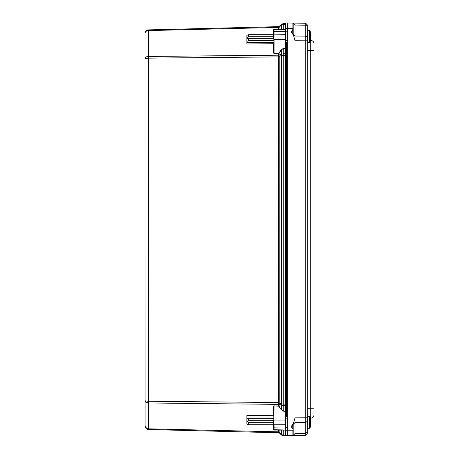 <?xml version="1.0" encoding="UTF-8"?>
<svg xmlns="http://www.w3.org/2000/svg" width="459" height="459" viewBox="0 0 459 459"><rect width="100%" height="100%" fill="white"/><g stroke="black" fill="none" stroke-linecap="round" stroke-linejoin="round"><path stroke-width="0.69" d="M279.21 432.785L148.406 429.526L145.107 426.83L145.021 33.352C145.239 31.269 146.364 30.11 148.406 29.892L146.031 30.908M145.021 58.586L145.021 400.827L148.406 401.269L148.406 58.144L145.021 58.586C145.239 57.3 146.364 56.589 148.406 56.451L148.406 30.592C146.364 30.77 145.239 31.688 145.021 33.352L145.096 32.646M145.945 427.937L145.021 426.061C145.239 427.725 146.364 428.649 148.406 428.826L148.406 402.968C146.364 402.83 145.239 402.118 145.021 400.827L145.256 400.988M145.101 426.801L145.262 427.335M147.127 429.251L147.488 429.383M147.121 428.603L146.031 428.012M145.101 401.292L145.262 401.614M146.008 402.325L148.406 402.968L148.406 401.269L278.665 402.526L278.579 55.355L278.59 53.393L279.135 53.112L274.057 53.353L278.584 53.204M145.985 401.137L145.601 401.074M145.256 58.425L145.578 58.345M146.008 58.276L148.406 58.144L148.406 56.451L278.59 55.2L279.135 55.034L279.135 53.112L281.453 49.824L283.731 48.195L285.194 48.143L285.727 48.711L285.727 54.019L285.727 39.382L274.057 39.382L274.057 53.353L273.788 52.837L273.53 53.026L273.53 43.725L246.856 44.007L246.856 35.36L248.451 34.706L273.788 34.706M146.008 30.931L145.262 32.084M145.256 32.101L145.101 32.606M273.788 424.713L248.451 424.713L246.856 424.059L246.856 415.412L273.53 415.688L273.53 406.393L274.063 405.876L278.59 406.026L278.665 402.526L279.21 402.526L279.21 56.893L279.175 56.411L278.63 56.532M273.53 424.713L273.53 429.532L274.063 430.066L273.53 429.532L274.063 430.066L273.788 420.037L273.57 429.727M148.406 29.892L148.406 30.592L148.406 29.892L279.21 26.628L279.124 27.213L278.579 27.425L278.63 26.892L279.21 26.628M273.788 30.713L274.063 29.353L273.53 29.881L273.868 29.387M278.584 406.215L274.063 405.876M273.788 406.582L273.788 420.037L274.057 406.066L273.788 406.582L273.53 406.393M246.856 416.99L273.788 416.99M273.788 428.706L274.057 429.985L274.057 424.747L285.194 424.747L285.194 411.27L283.731 411.224L281.264 409.726L278.946 406.433M278.584 429.985L279.135 430.123L279.135 432.011L278.59 431.844L278.59 430.066L274.063 430.066M278.63 432.521L278.59 431.844L148.406 428.826L148.406 429.526M148.406 30.592L279.135 27.402L278.946 29.428L278.59 29.353L278.579 27.425M278.59 29.353L274.063 29.353L273.53 29.881L273.788 39.382L274.057 29.428L285.194 29.428A0.534 0.534 0 0 1 285.67 29.72M273.788 42.429L246.856 42.429M273.788 420.691L248.451 420.691L248.451 418.683L273.788 418.683M246.856 418.029L248.451 418.683M248.451 424.713L248.451 422.676C247.172 421.494 247.172 420.828 248.451 420.691M285.67 429.693A0.534 0.534 0 0 1 285.194 429.985L273.788 429.722M278.579 431.988L279.135 432.011M281.264 429.985L281.453 435.034L283.737 436.016L281.453 435.034L279.175 432.751L279.124 432.2L281.453 434.541L283.737 435.316L283.731 429.985M278.63 402.882L279.175 403.002L279.124 404.178L278.579 404.063M278.63 26.892L281.453 24.379L279.175 26.668M278.579 55.355L279.124 55.241L279.175 56.411L281.453 55.464L281.453 54.271L283.737 53.657L283.737 48.384L285.182 48.333L285.182 53.646L283.737 53.657L283.737 55.35L281.453 55.464L281.453 405.148L279.124 404.178L279.135 406.301L281.264 409.726M273.788 52.837L274.057 31.378L285.194 31.378L285.182 23.369L283.737 23.398L281.453 24.379L281.453 24.878L279.135 27.402M246.856 41.385L248.451 40.736L248.451 38.728C247.172 38.59 247.172 37.925 248.451 36.737L248.451 34.706M273.788 40.736L248.451 40.736M278.946 52.98L281.264 49.692L283.731 48.195M283.731 411.224L281.453 409.594L281.453 405.148L285.182 405.773L285.182 53.646L285.727 54.019L285.727 404.081L283.737 404.063L283.737 55.35L286.554 55.476L286.554 42.108M279.21 402.526L279.175 403.002L281.453 403.949L283.737 404.063L283.737 411.034L285.727 411.27L285.727 410.707L285.182 411.08L285.182 405.773L285.727 405.395L285.727 404.081M273.788 424.558L274.057 420.037L285.727 420.037L285.727 411.27M273.788 422.676L248.451 422.676M285.67 427.828A0.534 0.379 180 0 1 285.194 428.035L285.182 430.066L285.727 429.687M279.135 430.123L282.778 430.077M282.463 29.336L283.737 29.353L283.737 24.103L281.453 24.878L281.453 29.296L285.182 29.353L285.727 29.726M279.135 29.296L281.264 29.428M248.451 36.737L273.788 36.737M273.788 38.728L248.451 38.728M281.264 49.692L281.453 54.271L279.135 55.034M285.67 34.878A0.534 0.379 180 0 0 285.194 34.672L285.194 48.143L285.727 48.143L285.727 48.711M286.554 416.474L286.554 403.943L285.727 403.943L285.727 55.476M285.727 405.395L285.727 410.707M285.727 434.971L285.182 435.35L285.182 436.05L283.737 436.016L283.737 435.316L285.182 435.35L285.182 430.066L283.737 430.066M285.182 436.05L285.727 435.516L285.182 436.05M285.727 23.897L285.182 23.369L285.727 23.897M313.979 50.347L313.979 43.685C313.79 41.689 312.699 40.576 310.709 40.352C312.699 40.576 313.79 41.689 313.979 43.685C313.79 41.689 312.699 40.576 310.709 40.352L310.709 50.347L313.979 50.347L313.979 414.896C313.79 416.892 312.699 418.006 310.709 418.229C312.699 418.006 313.79 416.892 313.979 414.896C313.79 416.892 312.699 418.006 310.709 418.229L310.491 418.229M310.72 411.333L310.709 408.315M307.318 50.283L310.709 50.347L310.709 418.229C312.699 418.006 313.79 416.892 313.979 414.896M292.744 435.539L293.169 435.528L293.169 429.389L291.172 426.566L292.744 424.368L293.169 424.368L295.057 417.833L295.057 433.548L305.717 433.359L307.318 432.212L307.318 433.686L307.318 24.895L307.318 26.37L305.717 25.222L305.717 435.31L307.318 433.686L305.717 435.31L293.14 435.534M293.14 23.053L305.717 23.271L307.318 24.895M305.717 23.271L305.717 25.222L295.057 25.033L295.057 40.753L293.169 34.213L292.744 34.213L291.172 32.021L293.169 29.198L293.169 23.053L305.717 23.271L307.312 24.889M292.911 430.181L292.911 435.534L287.334 435.631L285.67 435.631L285.67 430.221L292.911 430.181L293.169 429.808M293.169 435.528L294.179 435.511M293.169 424.368L293.169 435.453L295.057 433.548L295.057 435.499L305.717 435.31L307.318 433.686M293.169 28.774L292.911 28.401L285.67 28.36L285.67 22.95L293.169 23.053M295.057 23.082L295.057 25.033L293.169 23.128L293.169 34.213M287.334 22.95L287.334 435.631M287.334 427.381L285.67 427.381L285.67 430.221M285.67 28.36L285.67 31.201L287.334 31.201M307.318 37.271L307.318 40.828L307.318 37.271L305.717 36.118L295.057 36.043L293.14 34.207M293.14 424.374L293.14 429.217M285.67 31.201L285.67 39.382M285.67 420.037L285.67 427.381M309.98 30.437L309.601 30.277L309.601 42.268L310.106 41.855L310.106 30.747L309.601 30.277L307.84 30.277L307.323 30.742M309.98 30.541L310.766 35.458M310.106 30.747L310.766 34.299L310.766 38.304L310.106 41.855M310.766 38.258L310.737 35.67M310.766 35.71L310.766 34.299M295.057 40.753L307.318 40.828L307.318 39.445M310.737 35.825L310.737 36.875M307.318 419.285L307.318 425.418M307.777 428.299L307.84 416.313L309.601 416.313L309.607 428.304L307.84 428.304L307.318 427.782L307.318 418.82M310.106 416.783L310.766 420.335L310.766 424.34L310.106 427.937L309.601 428.304L310.106 427.891L310.106 416.783L309.601 416.313M309.98 416.577L310.766 421.494M310.766 422.768L310.737 421.706M310.766 421.855L310.766 420.335M310.106 427.937L310.737 422.796M307.318 427.088L307.318 425.487M310.508 418.229L310.634 419.021M310.766 424.466L310.766 423.789M310.766 420.834L310.766 421.184M279.135 404.385L148.406 402.968M274.063 53.542L273.53 53.026M273.53 34.706L273.53 29.881M279.21 56.893L148.406 58.144M273.788 427.851L285.194 428.035L285.194 424.747A0.534 0.379 0 0 0 285.67 424.535M274.057 29.428L273.788 31.568M273.788 34.861L285.194 34.672L285.194 31.378A0.534 0.379 0 0 1 285.67 31.585M285.727 24.447L283.737 24.103L283.737 23.398M285.727 58.058L286.554 58.058L286.554 55.476A0.826 0.585 0 0 1 287.334 55.872M285.727 401.361L286.554 401.361L286.554 58.058L287.334 58.058M287.334 403.547A0.826 0.585 0 0 1 286.554 403.943L286.554 401.361L287.334 401.361M307.318 408.298L313.979 408.24M295.057 417.833L307.318 417.753M293.14 424.449L295.057 422.538L305.717 422.464L307.318 421.31M292.744 424.368L292.744 429.004M292.744 29.577L292.744 34.213M292.911 28.401L292.911 23.048M287.334 40.398L285.727 40.398M287.334 418.183L285.727 418.183M293.14 29.365L293.14 34.132M309.601 42.268L307.84 42.268L307.84 30.277M145.09 426.738L145.021 426.09M145.107 32.589L145.021 33.352M305.717 435.31L307.312 433.692M287.334 42.108L285.727 42.108M285.727 416.474L287.334 416.474M307.84 42.268L307.318 41.74M307.84 416.313L307.318 416.841M307.84 428.304L307.352 427.966"/></g></svg>
